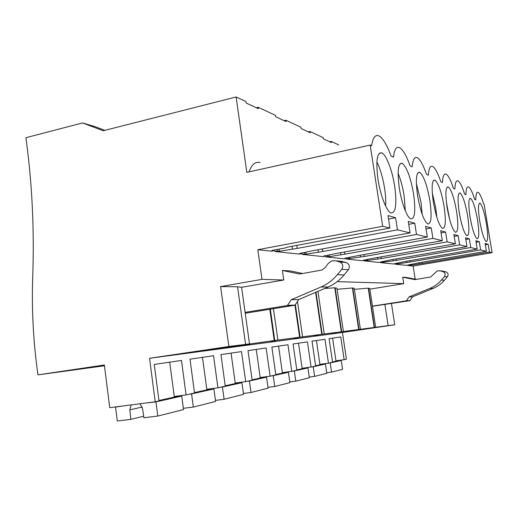 <?xml version="1.0" encoding="UTF-8"?>
<svg xmlns="http://www.w3.org/2000/svg" width="518" height="518" viewBox="0 0 518 518"><rect width="100%" height="100%" fill="white"/><g stroke="black" fill="none" stroke-linecap="round" stroke-linejoin="round"><path stroke-width="0.78" d="M241.589 287.302L283.754 280.011L261.991 279.357L220.61 286.584L237.548 286.765L241.589 287.302L249.521 343.842L245.83 344.509L274.249 340.553L269.8 309.285M220.61 286.584L228.859 346.497L249.527 343.868M338.791 144.956L331.177 141.395L331.352 142.554L323.349 138.843L323.174 137.652L310.036 131.514L310.217 132.75L301.113 128.529L300.926 127.26L285.91 120.241L286.104 121.568L275.647 116.718L275.453 115.352L258.119 107.258L258.327 108.676L246.192 103.05L245.985 101.586L236.117 96.976L103.244 130.75L82.556 122.947L25.9 137.691C32.11 182.983 34.389 229.17 32.738 276.256C31.553 309.136 33.294 342.003 37.956 374.864L104.364 364.996L109.732 407.672L155.212 401.8L149.553 358.281L228.859 346.497M257.789 249.721L382.698 226.295L389.918 228.037L287.082 247.196L284.997 248.018L271.814 250.472L273.905 250.699L271.438 251.159L257.789 249.721L261.991 279.357M382.698 226.295L370.176 145.085L371.607 145.83C372.876 137.581 375.336 134.291 379.001 135.943C382.957 138.196 386.952 144.846 391.006 155.892L393.453 157.168C394.405 149.43 396.445 146.257 399.579 147.656C402.952 149.592 406.442 155.627 410.029 165.766L412.134 166.861C412.846 159.576 414.555 156.533 417.268 157.725C420.182 159.408 423.251 164.931 426.469 174.301L428.295 175.246C428.82 168.369 430.264 165.443 432.634 166.472C435.178 167.949 437.904 173.038 440.812 181.74L442.417 182.576C442.793 176.062 444.023 173.245 446.108 174.139C448.348 175.453 450.79 180.167 453.438 188.293L454.856 189.031C455.115 182.841 456.17 180.141 458.022 180.924C460.01 182.09 462.211 186.486 464.64 194.108L465.902 194.762C466.064 188.869 466.971 186.273 468.628 186.959C470.402 188.008 472.403 192.126 474.637 199.294L475.77 199.883C475.854 194.263 476.644 191.757 478.127 192.366C479.726 193.324 481.559 197.183 483.624 203.956L484.136 204.221L492.1 252.674L489.445 252.033L488.17 244.276L485.334 244.761M236.117 96.976L246.814 172.364L370.176 145.085M416.368 279.409L406.229 277.415L402.719 277.221L403.716 283.644L337.224 281.63M407.789 265.112L407.854 265.501L413.15 266.058L415.203 279.176M380.445 262.14L380.523 262.626L393.291 263.973L405.309 261.448L477.214 249.087L475.854 240.74L479.267 241.718L480.607 249.903L486.402 251.301L417.942 262.969L406.39 265.352L394.91 264.141L394.845 263.707M364.284 260.049L364.335 260.379L363.131 260.25L375.453 257.847L455.4 243.823L453.885 234.44L458.197 235.677L459.673 244.859L466.951 246.607L391.232 259.751L378.71 262.438L364.419 260.936L364.335 260.379L362.393 260.722L346.283 259.026L346.134 258.016M301.962 253.037L302.156 254.383L323.096 256.591L325.265 256.196L323.711 256.028L337.36 253.257L427.337 237.056L425.641 226.34L431.248 227.952L432.912 238.403L442.307 240.669L357.634 255.698L344.677 258.275L346.043 258.424L343.991 258.786L325.705 256.863L325.537 255.704M389.918 228.037L387.982 215.546L395.584 217.722L397.474 229.856L410.068 232.893L314.083 250.447L299.663 253.457L301.457 253.652L299.151 254.073L274.935 251.521L274.708 249.935M283.754 280.011L282.381 270.487L299.734 274.022L322.034 270.027L325.511 267.294L327.972 263.694L331.507 260.93L335.742 260.794L339.698 261.953C342.903 263.591 343.589 266.045 341.763 269.308L337.412 274.605C332.841 280.096 327.402 284.214 321.082 286.953L291.233 299.734L287.425 305.51L245.092 312.367M302.752 273.498L290.061 270.914L282.381 270.487M274.249 340.553L394.729 324.78L342.437 332.491L149.553 358.281M215.002 348.666L215.061 349.067L167.67 355.743L201.729 350.582L234.531 345.946L220.118 348.316L220.066 347.941M215.061 349.067L220.118 348.316M332.491 333.262L336.37 332.698M332.524 333.482L336.402 332.912M271.043 341.323L275.563 340.676M271.089 341.634L275.602 340.967M244.949 344.742L244.995 345.098L205.711 350.718L249.767 344.386L249.721 344.062M244.995 345.098L249.767 344.386M293.997 338.312L298.277 337.697M294.036 338.591L298.316 337.956M314.335 335.645L318.408 335.055M314.374 335.891L318.447 335.288M348.789 331.125L352.493 330.588M348.815 331.319L352.525 330.775M356.028 330.283L373.763 327.706M356.054 330.465L373.789 327.849M245.247 313.254L295.02 305.206L287.425 305.51M104.837 130.348L94.8 126.567L82.556 122.947M258.119 107.258L256.255 107.718M285.91 120.241L284.155 120.662M310.036 131.514L308.378 131.902M331.177 141.395L329.61 141.751M249.093 171.859C251.599 164.504 255.244 161.415 260.042 162.594M486.402 251.301L485.107 243.395L488.17 244.276M410.068 232.893L408.262 221.361L414.75 223.219L408.728 224.346M427.337 237.056L416.517 234.447L414.75 223.219M442.307 240.669L440.708 230.665L445.597 232.064L441.064 232.886M455.4 243.823L447.163 241.841L445.597 232.064M466.951 246.607L465.52 237.775L469.34 238.876L465.799 239.497M477.214 249.087L470.745 247.526L469.34 238.876M394.671 186.208C392.327 170.629 386.344 154.798 381.857 152.881C376.987 152.137 375.705 160.975 378.004 179.396C380.419 195.59 386.642 211.435 390.948 212.943C395.81 213.157 397.053 204.241 394.671 186.208M429.862 200.576C427.091 185.101 423.711 175.673 419.722 172.287C416.168 171.963 415.449 179.72 417.56 195.551C420.441 211.441 423.847 220.921 427.771 223.996C431.319 223.938 432.012 216.129 429.862 200.576M444.075 206.378C441.485 191.9 438.435 183.132 434.932 180.083C431.85 179.901 431.319 187.205 433.333 201.994C436.02 216.835 439.089 225.641 442.54 228.425C445.616 228.283 446.127 220.933 444.075 206.378M467.657 216.012C465.358 203.179 462.82 195.493 460.055 192.955C457.679 192.968 457.413 199.508 459.265 212.587C461.635 225.686 464.18 233.404 466.906 235.735C469.276 235.476 469.528 228.904 467.657 216.012M479.694 220.927C481.811 232.66 483.974 239.523 486.188 241.524C488.066 241.194 488.144 235.243 486.428 223.679C484.362 212.153 482.206 205.316 479.959 203.16C478.075 203.289 477.985 209.214 479.694 220.927M399.32 188.105C401.586 203.069 407.077 217.612 410.761 218.887C414.892 218.946 415.825 210.625 413.558 193.92C410.593 177.305 406.811 167.1 402.221 163.319C398.083 162.814 397.118 171.076 399.32 188.105M456.578 211.486C454.137 197.876 451.366 189.685 448.264 186.914C445.571 186.843 445.189 193.745 447.118 207.621C449.637 221.542 452.421 229.772 455.477 232.31C458.165 232.096 458.534 225.155 456.578 211.486M477.544 220.046C475.369 207.906 473.038 200.667 470.551 198.336C468.44 198.413 468.272 204.636 470.053 216.99C472.286 229.37 474.63 236.635 477.078 238.792C479.182 238.487 479.338 232.245 477.544 220.046M342.437 332.491L346.406 359.181L344.133 359.686L340.753 336.959L329.079 338.681L332.556 362.27L328.457 363.183L324.948 339.29L312.024 341.194L315.65 366.038L311.098 367.055L307.439 341.874L293.071 343.991L296.846 370.228L291.77 371.361L287.956 344.742L271.872 347.112L275.816 374.915L270.118 376.185L266.129 347.96L248.005 350.628L252.136 380.199L245.687 381.63L241.511 351.586L220.946 354.616L225.265 386.182L217.916 387.82L213.546 355.711L189.996 359.181L194.528 393.039L186.072 394.923L181.481 360.437L154.247 364.445L159.013 400.951L155.212 401.8M104.468 365.792L37.956 374.864M81.941 368.486L98.763 366.207L81.941 368.486M273.905 250.699L273.815 250.103M395.584 217.722L388.526 219.062M274.935 251.521L277.383 251.068L277.149 249.482M397.474 229.856L297.183 248.413L279.409 251.288L277.383 251.068M295.02 305.206L298.763 299.553L328.069 287.037C334.272 284.356 339.607 280.329 344.094 274.961L348.368 269.774C350.162 266.582 349.488 264.18 346.335 262.574L339.957 261.201M298.763 299.553L291.233 299.734M295.001 305.063L287.406 305.361M297.183 248.413L296.743 245.396M385.612 206.028C385.968 201.003 385.619 195.079 384.583 188.248C382.88 177.765 380.316 168.978 376.897 161.901M174.242 396.464L186.072 394.923M279.409 251.288L279.098 249.119M292.366 248.886L291.99 246.283M413.15 266.058L492.1 252.674M394.729 324.78L391.466 303.548M489.445 252.033L422.131 263.474L410.373 265.313L409.518 265.222L409.421 264.594M407.854 265.501L409.518 265.222M335.962 360.8L344.133 359.686M480.607 249.903L409.965 262.011L397.604 263.94L396.659 263.843L396.548 263.144M394.91 264.141L396.659 263.843M422.131 263.474L421.943 262.289M410.373 265.313L410.237 264.452M419.211 263.804L419.049 262.781M441.498 270.953L445.972 271.898C448.187 272.992 448.666 274.611 447.416 276.754L444.431 280.238C441.297 283.851 437.555 286.564 433.197 288.371L412.496 296.84L409.855 300.68L372.474 306.255M402.719 277.221L414.989 279.629L430.652 276.988L437.27 270.908L440.222 270.83L442.987 271.62C445.221 272.727 445.713 274.372 444.444 276.547L441.42 280.083C438.241 283.747 434.447 286.499 430.031 288.332L409.058 296.924L406.371 300.718L409.835 300.582M319.904 364.342L328.457 363.183M412.496 296.84L409.058 296.924M409.855 300.68L406.371 300.718M406.384 300.816L372.455 306.119M403.716 283.644L369.878 289.167M324.734 288.468L334.777 287.794L336.927 288.215L343.382 331.52M337.089 289.297L352.428 287.982L354.247 288.345L360.411 329.286M354.396 289.348L368.214 288.15L369.768 288.461L375.673 327.292M206.799 389.283L217.916 387.82M301.457 253.652L301.385 253.14M302.156 254.383L304.448 253.969L304.254 252.616M416.517 234.447L322.759 251.495L306.196 254.157L304.448 253.969M322.759 251.495L322.384 248.931M405.309 210.748L404.137 195.785C402.745 187.166 400.731 179.701 398.102 173.381M306.196 254.157L305.924 252.311M318.35 251.942L318.02 249.728M235.198 383.022L245.687 381.63M325.265 256.196L325.2 255.762M431.248 227.952L426.049 228.904M325.705 256.863L327.868 256.475L327.693 255.316M432.912 238.403L344.897 254.163L329.383 256.637L327.868 256.475M344.897 254.163L344.567 251.962M422.209 214.471L421.024 202.292L416.355 183.566M329.383 256.637L329.15 255.05M340.831 254.591L340.546 252.68M260.185 377.512L270.118 376.185M346.043 258.424L345.985 258.042M346.283 259.026L348.323 258.67L348.174 257.653M447.163 241.841L364.245 256.494L348.323 258.67M364.245 256.494L363.947 254.578M436.823 217.275L435.755 207.971L432.265 192.851M349.656 258.812L349.449 257.427M360.47 256.896L360.217 255.244M282.349 372.63L291.77 371.361M458.197 235.677L454.202 236.389M364.419 260.936L366.349 260.599L366.22 259.712M459.673 244.859L381.293 258.553L366.349 260.599M381.293 258.553L381.034 256.87M449.52 219.023L446.322 201.696M367.534 260.722L367.346 259.512M377.771 258.935L377.551 257.478M302.13 368.266L311.098 367.055M380.523 262.626L382.355 262.309L382.232 261.525M470.745 247.526L396.432 260.379L382.355 262.309M396.432 260.379L396.199 258.89M460.411 218.687L459.084 211.402M383.404 262.425L383.242 261.35M393.136 260.742L392.935 259.453M479.267 241.718L476.107 242.275M409.965 262.011L409.757 260.683M397.604 263.94L397.455 262.989M406.863 262.354L406.688 261.208M123.038 405.95L115.546 407.09L117.301 421.024L130.886 419.36L129.83 409.842L131.164 404.901M139.944 403.768L142.495 408.229L143.887 417.767L157.796 416.058L183.527 409.55L181.74 396.115L174.326 397.079L169.716 362.166M148.193 402.706L155.95 401.877L157.796 416.058M129.83 409.842L142.159 407.038M155.95 401.877L181.74 396.115M148.213 402.875L150.09 402.46M158.948 400.492L174.326 397.079M115.546 407.09L117.515 406.662M130.886 419.36L143.661 416.213M176.91 396.115L177.415 396.678M189.135 394.237L191.582 393.92L193.344 407.07L183.359 408.313M202.48 357.342L206.876 389.86L213.882 388.94L215.585 401.444L193.344 407.07M191.582 393.92L213.882 388.94M194.47 392.612L206.876 389.86M208.501 389.063L208.987 389.581M220.118 387.334L222.436 387.024L224.113 399.287L215.436 400.382M231.073 353.127L235.269 383.553L241.912 382.679L243.531 394.373L224.113 399.287M222.436 387.024L241.912 382.679M225.213 385.787L235.269 383.553M236.15 382.899L236.616 383.378M247.215 381.293L249.411 381.002L251.01 392.482L243.402 393.453M256.242 349.417L260.256 378.01L266.563 377.169L268.11 388.157L251.01 392.482M249.411 381.002L266.563 377.169M252.085 379.823L260.256 378.01M260.548 377.467L260.994 377.913M271.108 375.964L273.2 375.686L274.728 386.48L268 387.347M278.567 346.128L282.414 373.089L288.416 372.287L289.899 382.647L274.728 386.48M273.2 375.686L288.416 372.287M275.764 374.566L282.414 373.089M292.34 371.238L294.328 370.966L295.791 381.157L289.802 381.934M298.51 343.188L302.195 368.699L307.925 367.929L309.343 377.726L295.791 381.157M294.328 370.966L307.925 367.929M296.801 369.897L302.195 368.699M311.324 367.003L313.222 366.744L314.627 376.392L309.252 377.098M316.427 340.546L319.969 364.756L325.446 364.018L326.806 373.31L314.627 376.392M313.222 366.744L325.446 364.018M315.604 365.727L319.969 364.756M324.87 363.668L330.219 362.95L331.565 372.105L326.722 372.746M332.614 338.163L336.02 361.195L341.265 360.483L342.573 369.321L331.565 372.105M330.219 362.95L341.265 360.483M332.511 361.972L336.02 361.195M245.571 344.308L237.548 286.765M342.456 261.441L335.742 260.794M346.335 262.574L339.698 261.953M348.368 269.774L341.763 269.308M344.094 274.961L337.412 274.605M328.069 287.037L321.082 286.953M384.913 304.571L388.144 325.641M443.246 271.121L440.222 270.83M445.972 271.898L442.987 271.62M447.416 276.754L444.444 276.547M444.431 280.238L441.42 280.083M433.197 288.371L430.031 288.332M274.78 340.488L270.331 309.201M300.071 337.173L295.351 304.545M299.611 337.237L294.975 305.212M322.183 334.278L315.999 292.191M321.775 334.33L315.611 292.359M341.679 331.727L335.14 287.801M341.317 331.773L334.777 287.794M358.993 329.461L352.752 287.982M358.67 329.5L352.428 287.982M374.475 327.434L368.505 288.15M374.19 327.473L368.214 288.15M379.092 153.483L381.857 152.881M479.273 203.289L479.959 203.16M277.92 340.112L273.439 308.696M400.045 163.772L402.221 163.319M302.603 336.875L297.468 301.45M417.987 172.643L419.722 172.287M324.249 334.032L317.968 291.349M433.521 180.368L434.932 180.083M447.105 187.147L448.264 186.914M459.09 193.149L460.055 192.955M469.742 198.491L470.551 198.336"/></g></svg>
